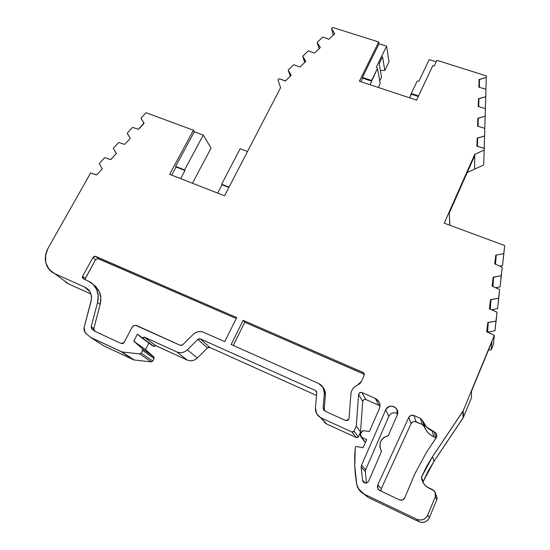 <?xml version="1.0" encoding="UTF-8"?>
<svg xmlns="http://www.w3.org/2000/svg" width="550" height="550" viewBox="0 0 550 550"><rect width="100%" height="100%" fill="white"/><g stroke="black" fill="none" stroke-linecap="round" stroke-linejoin="round"><path stroke-width="0.82" d="M142.306 337.844L153.739 346.356L155.574 345.634L144.21 337.095L142.306 337.844L152.556 345.812L137.445 334.159L140.793 337.095L153.739 346.356L141.089 337.288L143.371 337.851L144.21 337.095L142.306 337.844L137.445 334.159L133.774 341.172L137.445 334.159L133.774 341.172L145.502 349.566L133.774 341.172L142.312 348.707L142.56 350.398L154.034 358.518L154.034 357.184L142.312 348.707L133.774 341.172L145.502 349.566L153.794 356.874L142.312 348.707L142.56 350.398L154.034 358.518L152.728 361.061L141.192 353.031L142.56 350.398L154.034 358.518L152.728 361.061L141.192 353.031L139.672 353.891L151.264 361.893L152.728 361.061L151.264 361.893L134.2 359.982L121.454 351.78L133.629 359.824L122.038 351.945L90.606 337.384L103.709 345.826L90.606 337.384L103.709 345.826L134.2 359.982L122.038 351.945L90.606 337.384L86.123 333.651L84.81 332.042L84.253 327.016L91.438 299.282L91.183 294.924L89.533 291.087L88.241 289.493L84.886 287.162L54.732 273.653L49.246 269.582L45.843 262.969L45.595 255.159L48.187 247.988L90.647 172.954L96.381 174.769L90.647 172.954L48.187 247.988L90.647 172.954L96.656 174.989L102.341 168.788L102.066 168.575L102.341 168.788L96.656 174.989L96.381 174.769L96.656 174.989L102.341 168.788L102.066 168.575L102.3 168.836M436.178 437.889L435.676 437.621L434.328 431.901L436.288 433.689L436.507 437.264L426.518 452.217L436.136 437.944L436.81 435.779L436.507 434.156L435.586 432.774L432.307 431.007L433.73 436.755L435.676 437.621L434.328 431.901L426.394 426.807L422.599 420.674L424.38 426.779L422.269 424.524L420.406 418.337L413.957 415.491L416.061 421.774L422.269 424.524L420.406 418.337L422.599 420.674L420.406 418.337L413.957 415.491L416.061 421.774C413.896 421.053 412.239 421.671 411.091 423.624L408.788 417.416C409.998 415.442 411.716 414.796 413.957 415.491L410.967 415.394L408.788 417.416L377.754 484.908L381.294 488.634L381.054 491.15L381.294 488.634L411.091 423.624L408.788 417.416L377.754 484.908L377.623 488.146L378.469 489.562L379.775 490.545L377.967 488.757L377.754 484.908L381.294 488.634L411.091 423.624L408.788 417.416C409.998 415.442 411.716 414.796 413.957 415.491L416.061 421.774L422.269 424.524L420.406 418.337L413.957 415.491M233.31 345.482L244.736 322.245L233.31 345.482L244.736 322.245L243.093 320.341L362.966 372.384L364.018 373.381L364.127 375.402L361.522 381.232L357.28 385.289C353.554 387.001 351.429 389.888 350.9 393.972L349.03 418.474L348.831 419.272L345.833 420.509L347.572 420.502L348.831 419.272L345.833 420.509L344.678 420.076L325.304 411.283L323.613 409.688L323.132 407.502L324.363 393.25L325.462 394.68L325.284 391.744L322.953 387.228M333.211 35.207L331.574 28.641L332.771 27.5L331.574 28.641L333.211 35.207L331.574 28.641L334.757 33.729L328.962 39.277L322.768 37.056L317.192 42.384L319.007 48.799L317.192 42.384L320.341 47.52L314.504 53.109L308.33 50.847L302.72 56.21L304.714 62.48L302.72 56.21L305.834 61.407L299.963 67.024L293.796 64.728L288.152 70.118L290.331 76.244L288.152 70.118L291.239 75.371L285.326 81.029L279.18 78.691L277.97 79.846L280.576 87.711L224.558 195.779L280.576 87.711L277.97 79.846L280.576 87.711L224.558 195.779L169.627 174.329L193.421 130.247L194.343 131.752L175.642 166.423L184.621 169.895L185.006 170.452L176.041 166.987L175.642 166.423L184.621 169.895L185.006 170.452L176.041 166.987L175.642 166.423L184.621 169.895L185.006 170.452L176.041 166.987L171.655 175.12L176.041 166.987L175.642 166.423L194.343 131.752L203.28 135.066L184.621 169.895M477.689 126.198L477.833 118.229L478.266 118.236L478.122 126.232L478.266 118.236L485.169 116.215L484.77 128.329L485.396 108.625L478.211 106.535L478.466 98.698L478.892 98.704L478.748 106.569L478.892 98.704L485.746 96.69L485.348 108.611L485.959 89.217L478.837 87.189L479.084 79.482L479.511 79.482L479.359 87.223L479.511 79.482L486.303 77.474L485.918 89.203L486.351 75.893L436.886 60.314L434.225 65.972L432.864 65.539L434.225 65.972L436.886 60.314L486.351 75.893L485.918 89.203M193.421 130.247L194.343 131.752L193.421 130.247L146.032 112.695L193.421 130.247L169.627 174.329L224.558 195.779L169.627 174.329L193.421 130.247L146.032 112.695L140.972 118.195L146.032 112.695L140.972 118.195L144.121 123.234L138.559 129.298L132.529 127.38L127.181 133.203L130.302 138.304L124.699 144.409L118.676 142.457L113.286 148.321L116.373 153.491L110.729 159.644L104.713 157.651L99.282 163.556L102.066 168.575M490.332 301.517L489.514 308.804L490.511 299.626L490.978 299.688L490.27 309.031L490.978 299.688L498.616 298.238L499.627 289.493L497.558 308.646L499.627 289.493L498.534 300.19L499.627 289.493L492.106 286.165L493.171 277.145L493.639 277.2L492.917 286.378L493.639 277.2L501.215 275.743L500.067 286.894L495.784 287.712M489.83 308.846L490.511 299.626L498.616 298.238L497.558 308.646L491.762 309.739L497.558 308.646L499.627 289.493L492.106 286.165L493.171 277.145L501.215 275.743L500.067 286.894L502.205 267.142L500.067 286.894M478.383 101.936L478.321 106.535L478.466 98.698L478.211 106.535L478.466 98.698L485.746 96.69L485.959 89.217L478.837 87.189L479.084 79.482L486.303 77.474L486.351 75.893L436.886 60.314L434.225 65.972L432.864 65.539L416.577 100.134L432.864 65.539L416.577 100.134L359.377 81.194L378.716 41.972L379.019 43.773L362.422 77.454L371.594 80.472L371.724 81.153L362.574 78.134L362.422 77.454L371.594 80.472L377.493 68.42L376.337 67.114L386.595 46.166L389.022 61.806L384.821 70.448L380.359 70.462M477.056 146.183L477.187 138.084L477.627 138.091L477.482 146.224L477.627 138.091L484.591 136.063L484.179 148.383L484.818 128.349L477.572 126.198L477.833 118.229L485.169 116.215L485.396 108.625L478.211 106.535L478.466 98.698L478.892 98.704L478.748 106.569M492.195 286.172L493.171 277.145L493.639 277.2L492.917 286.378M488.579 349.848L491.184 349.91L493.419 344.486L491.184 349.91L488.579 349.848L491.184 349.91L493.419 344.486L494.333 335.321L493.419 344.486L494.333 335.321L487.169 331.87L487.802 322.486L488.276 322.548L487.589 332.076L488.276 322.548L495.976 321.104L497.001 312.214L495 330.756L497.001 312.214L495.997 322.156L497.001 312.214L489.424 308.798L490.511 299.626L489.424 308.798L489.892 308.853L489.424 308.798L490.511 299.626L498.616 298.238M493.639 277.2L501.215 275.743L502.205 267.142L501.029 278.568L502.205 267.142L494.739 263.904L495.791 255.035L496.251 255.09L495.522 264.103L496.251 255.09L503.772 253.626L502.542 265.478L499.744 266.021M491.184 349.91L491.947 341.674L471.515 391.201L471.453 397.836L471.515 391.201L491.947 341.674L491.184 349.91L491.947 341.674L471.515 391.201L471.453 397.836L463.43 417.326L463.176 410.829L462.818 411.503L463.079 417.979L463.43 417.326L463.176 410.829L494.333 335.321L487.169 331.87L487.802 322.486L495.976 321.104L495 330.756L487.678 332.118L495 330.756L497.001 312.214L489.892 308.853L497.001 312.214M148.858 343.09L145.502 349.566L148.858 343.09L145.502 349.566L153.794 356.874L154.034 358.518L152.728 361.061L141.192 353.031L142.56 350.398L142.312 348.707L133.774 341.172M479.359 87.223L479.511 79.482L479.084 79.482L478.885 87.196M495.578 257.235L494.835 263.911M449.811 225.232L449.24 213.091L449.9 225.032L449.24 213.091L474.691 155.671L474.588 169.104L474.76 154.33L484.179 150.061L483.684 164.986L474.588 169.104L483.684 164.986L474.588 169.104L474.76 154.33L484.179 150.061L483.684 164.986L484.227 148.397L476.926 146.183L477.187 138.084L484.591 136.063L484.818 128.349L477.572 126.198L477.833 118.229L485.169 116.215L485.396 108.625L478.211 106.535L478.431 100.389L478.321 106.535M487.644 324.225L486.791 331.822M365.447 442.379L361.639 437.291L365.447 442.379L361.639 437.291L366.664 439.594L363.124 447.672L355.871 446.462L355.224 447.934L354.777 465.987L356.696 484.192C354.633 472.003 354.145 459.917 355.224 447.934L355.871 446.462L355.224 447.934C354.145 459.917 354.633 472.003 356.696 484.192L358.243 488.517L364.066 494.065L359.205 490.05L356.696 484.192C357.624 488.689 360.078 491.975 364.066 494.065L368.136 497.441L364.066 494.065L416.9 519.276L418.976 521.723C423.603 523.387 427.075 522.046 429.392 517.722L427.742 515.102C425.329 519.606 421.719 520.994 416.9 519.276L364.066 494.065L368.136 497.441L363.674 493.873M364.691 441.753L360.972 436.844M361.639 437.291L360.58 436.267L360.449 434.115L361.357 432.066L363.873 430.678L369.318 431.564L363.873 430.678L362.388 430.932L360.449 434.115L360.394 435.951L361.639 437.291L366.664 439.594L363.124 447.672L355.871 446.462L363.124 447.672L366.664 439.594L361.639 437.291L360.449 434.115L361.357 432.066L363.873 430.678L369.318 431.564L379.308 408.767L379.967 405.9L379.438 402.758L377.719 400.098L375.32 398.434L378.991 401.803C380.167 404.071 380.27 406.388 379.308 408.767L369.318 431.564L379.308 408.767C380.772 404.216 379.445 400.771 375.32 398.434L361.852 392.494L365.86 399.52C364.21 399.128 363.165 399.761 362.718 401.424L358.593 394.474C359.061 392.776 360.147 392.116 361.852 392.494L359.721 392.631L358.593 394.474L356.269 426.099L360.532 431.942L358.373 436.844L354.021 431.179L356.269 426.099L360.532 431.942L358.373 436.844L354.021 431.186M140.951 337.212L152.556 345.812L141.089 337.288M476.974 146.183L477.187 138.084L476.926 146.183L477.366 146.19L476.926 146.183L477.187 138.084L484.591 136.063L484.818 128.349L477.572 126.198L477.833 118.229M492.979 279.201L492.106 286.165L499.627 289.493M487.589 332.076L488.276 322.548L487.802 322.486L486.695 331.808L487.169 331.87L487.802 322.486L486.695 331.808L494.333 335.321L463.176 410.829L432.589 456.507L426.511 466.599L421.41 477.331C422.118 482.515 424.834 486.2 429.564 488.393L432.706 489.761C435.284 491.349 436.171 493.598 435.38 496.499L435.758 494.649L435.38 492.607L434.252 490.861L427.859 487.547L424.916 485.134L423.039 482.549L421.41 477.331L422.173 480.769L423.926 484.021L426.504 486.654L432.706 489.761L435.022 492.023L435.38 496.499L436.721 499.826L429.392 517.722L427.742 515.102L426.03 517.722L423.239 519.558L419.932 520.066L416.9 519.276L418.976 521.723L368.136 497.441L418.976 521.723C423.603 523.387 427.075 522.046 429.392 517.722L427.742 520.231L425.061 521.998L421.884 522.486L418.976 521.723L368.136 497.441M244.736 322.245L364.299 374.303L362.966 372.384L363.777 373.973L244.736 322.245L243.093 320.341L362.966 372.384L363.777 373.973L244.736 322.245L243.093 320.341L362.966 372.384L364.127 375.402L364.176 373.643L362.966 372.384M324.644 410.884L324.252 408.836L325.462 394.68L324.232 389.091M85.064 279.091L95.569 259.669L92.978 257.441L95.7 256.362L236.686 317.563L224.751 341.674L203.61 332.269C199.836 330.887 196.322 331.623 193.084 334.482L182.655 344.822L180.256 345.324L136.696 325.552C134.778 324.968 133.203 325.593 131.972 327.415L124.094 342.396L121.248 343.516L94.951 331.327L91.726 328.728L91.162 326.741L97.522 302.548L100.134 304.507L100.815 298.052L99.337 291.686L95.796 286.481L93.053 284.295M97.577 258.452L236.204 318.539L98.271 258.596L95.7 256.362L236.686 317.563L224.751 341.674L203.61 332.269L201.018 331.574L198.137 331.726L195.374 332.764L193.084 334.482L182.655 344.822L180.256 345.324L135.465 325.27L134.062 325.524L131.972 327.415L124.094 342.396L121.248 343.516L94.951 331.327L91.726 328.728L91.162 326.741L97.522 302.548L100.134 304.507C101.427 299.248 100.904 294.456 98.567 290.139L93.074 284.316M95.913 331.767L91.726 328.728L94.407 330.522L93.837 328.549L100.134 304.507L93.837 328.549L91.162 326.741L91.726 328.728L94.407 330.522L93.837 328.549L91.162 326.741L97.522 302.548L100.134 304.507L93.837 328.549L91.162 326.741M93.892 329.808L93.837 328.549M501.215 275.743L502.205 267.142L494.739 263.904L495.791 255.035L496.251 255.09L495.791 255.035L495.082 263.945M489.514 308.804L490.511 299.626M487.733 323.476L486.743 331.815M365.516 483.141L362.546 480.329L363.467 482.192L365.283 483.12L367.269 482.742L368.631 481.216C366.843 483.649 364.946 483.732 362.945 481.456L362.546 480.329L365.516 483.141L362.546 480.329L361.185 467.156L365.324 471.522L366.479 483.044M228.889 187.426L222.008 184.766L228.889 187.426L222.008 184.766L221.664 184.222L229.068 187.083M379.734 80.905L381.535 77.192L379.734 80.905L381.535 77.192L379.177 63.676L381.535 77.192L379.177 63.676L382.546 56.781L384.821 70.448L382.546 56.781L384.821 70.448L389.022 61.806L384.821 70.448M324.363 393.25L325.462 394.68L324.252 408.836L323.132 407.502L324.363 393.25L325.462 394.68L324.252 408.836L323.132 407.502L324.363 393.25C324.459 388.774 322.568 385.522 318.697 383.487L231.179 344.534L318.697 383.487L321.138 385.055L323.07 387.42L324.177 390.287L324.363 393.25L323.118 387.619L318.697 383.487L231.179 344.534L243.093 320.341M323.984 388.678L323.077 387.434L323.984 388.678M85.312 278.362L82.638 276.244L92.978 257.441L95.562 259.676L85.312 278.362L82.638 276.244L82.417 277.784L83.339 278.871L88.261 281.057L93.177 284.412L96.738 289.644L98.216 296.051L97.522 302.548C98.828 297.254 98.306 292.435 95.961 288.09C94.139 284.914 91.575 282.576 88.261 281.057L83.339 278.871L82.603 278.169L82.638 276.244L85.312 278.362L85.071 279.641L85.312 278.362L95.562 259.676L98.271 258.596L95.7 256.362L94.188 256.369L92.978 257.441L95.7 256.362L236.686 317.563L224.751 341.674L203.61 332.269C199.836 330.887 196.322 331.623 193.084 334.482L182.655 344.822L181.5 345.448L180.256 345.324L136.696 325.552C134.778 324.968 133.203 325.593 131.972 327.415L124.094 342.396L122.836 343.537L121.248 343.516L94.951 331.327L91.726 328.728M463.43 417.326L434.012 461.326L432.589 456.507L462.818 411.503L463.079 417.979L471.453 397.836L463.43 417.326L463.176 410.829L462.818 411.503L463.079 417.979L434.012 461.326L432.589 456.507L421.41 477.331L423.17 482.866M371.594 80.472L377.493 68.42L380.201 83.524L377.493 68.42L369.992 84.707L371.724 81.153L362.574 78.134L362.422 77.454L371.594 80.472L371.724 81.153L362.574 78.134L360.828 81.668L362.574 78.134L362.422 77.454L379.019 43.773L362.422 77.454M408.788 417.416L377.754 484.908C376.998 487.314 377.671 489.191 379.775 490.545L399.424 499.84C401.768 500.61 403.549 499.922 404.779 497.771L414.659 474.21L404.779 497.771C403.549 499.922 401.768 500.61 399.424 499.84L402.545 499.971L404.779 497.771L414.659 474.21L426.518 452.217L436.507 437.264C437.209 434.919 436.48 433.139 434.328 431.901L432.307 431.007L433.73 436.755L435.676 437.621L434.328 431.901M365.324 471.522L365.654 469.693L365.324 471.522L361.185 467.156L361.529 465.252L365.654 469.693L388.836 416.322L385.681 409.874L361.529 465.252L365.654 469.693L388.836 416.322L385.681 409.874L361.529 465.252L365.654 469.693L365.324 471.522L361.185 467.156L361.529 465.252L361.185 467.156L362.546 480.329L361.185 467.156M180.627 178.626L185.006 170.452M222.008 184.766L217.669 193.091L222.008 184.766L221.664 184.222L240.157 148.748L221.664 184.222L222.008 184.766L217.669 193.091M247.521 151.477L240.157 148.748L247.521 151.477L240.157 148.748L221.664 184.222M379.177 63.676L382.546 56.781L379.177 63.676M378.297 87.457L380.201 83.524L378.297 87.457L380.201 83.524L377.493 68.42L376.337 67.114L386.595 46.166L379.019 43.773L378.716 41.972L379.019 43.773L386.595 46.166L389.022 61.806L386.595 46.166L379.019 43.773M418.289 96.504L411.345 94.215L418.289 96.504L411.345 94.215L411.269 93.548L418.55 95.941L411.269 93.548L417.086 81.263L419.066 80.96L429.165 59.613L419.066 80.96L417.086 81.263L411.269 93.548L417.086 81.263L419.066 80.96L429.165 59.613L436.178 61.827M411.269 93.548L409.633 97.831L411.269 93.548L418.55 95.941M495.522 264.103L496.251 255.09L503.772 253.626L502.542 265.478L504.701 245.561L502.542 265.478M422.778 482.144L421.719 477.998L423.273 481.367L421.41 477.331L423.273 481.367L422.874 482.336M363.041 400.407L362.718 401.424L358.593 394.474C359.061 392.776 360.147 392.116 361.852 392.494L365.86 399.52L378.84 405.268L365.86 399.52L378.84 405.268L375.32 398.434L378.84 405.268L379.961 405.886L378.84 405.268L375.32 398.434L361.852 392.494L365.86 399.52L364.815 399.334M365.86 399.52C364.21 399.128 363.165 399.761 362.718 401.424L360.532 431.942L358.373 436.844L354.021 431.179L351.952 431.984L356.379 437.614L358.373 436.844L357.534 437.649L356.379 437.614L326.666 423.995L316.697 413.71L315.425 407.908L316.772 392.748L316.484 391.408L315.473 390.493L316.491 391.449L316.772 392.748L315.425 407.908L316.772 392.748L315.473 390.493L200.289 338.876L209.798 347.456L207.446 347.944L197.849 339.391L200.289 338.876L199.024 338.752L197.849 339.391L187.357 349.821C184.126 352.66 180.654 353.389 176.935 351.993L187.282 360.112C190.884 361.467 194.232 360.772 197.34 358.022L187.357 349.821L185.082 351.526L182.339 352.557L179.492 352.694L176.935 351.993L144.238 337.047L155.574 345.634L144.21 337.095M316.724 392.04L315.473 390.493L316.724 392.04L315.473 390.493L200.289 338.876L209.798 347.456L207.446 347.944L197.849 339.391L187.357 349.821C184.126 352.66 180.654 353.389 176.935 351.993L144.238 337.047L155.595 345.586L187.282 360.112L155.595 345.586L154.763 346.369L153.739 346.356L155.574 345.634M484.227 148.397L477.366 146.19L484.227 148.397L484.179 150.061L484.227 148.397M474.588 169.104L474.691 155.671L449.24 213.091L474.691 155.671L474.588 169.104L474.76 154.33L444.235 223.163L504.701 245.561L503.442 257.675L504.701 245.561L503.772 253.626L504.701 245.561L444.235 223.163L504.701 245.561M436.439 495.488L437.078 498.046L436.721 499.826L435.38 496.499L436.721 499.826L429.392 517.722L427.742 515.102L435.38 496.499L427.742 515.102C425.329 519.606 421.719 520.994 416.9 519.276L418.976 521.723M358.373 436.844L356.379 437.614L351.952 431.984L356.379 437.614L326.666 423.995L321.138 417.904L351.952 431.984L354.021 431.179L356.269 426.099L360.532 431.942L362.718 401.424L358.593 394.474L356.269 426.099L354.021 431.179L353.148 432.018L351.952 431.984L321.138 417.904L318.656 416.274L316.711 413.841L315.597 410.912L315.425 407.908C315.308 412.445 317.206 415.779 321.138 417.904L326.666 423.995L324.273 422.421M142.56 350.398L141.192 353.031L139.672 353.891L122.038 351.945L139.672 353.891L151.264 361.893L134.2 359.982L103.709 345.826L133.629 359.824L121.454 351.78L133.629 359.824M86.123 333.651L90.606 337.384L86.123 333.651L84.246 330.722L84.253 327.016L91.025 301.51C91.912 297.976 91.568 294.752 89.994 291.837L84.886 287.162L54.732 273.653C51.583 272.195 49.163 269.981 47.458 267.011C44.399 261.037 44.646 254.691 48.187 247.988C42.983 259.373 45.162 267.926 54.732 273.653L68.606 283.951L54.732 273.653L84.886 287.162L88.921 290.256L84.886 287.162C90.324 290.063 92.373 294.848 91.025 301.51L84.253 327.016C83.655 329.725 84.281 331.939 86.123 333.651M104.713 157.651L99.282 163.556L104.713 157.651L110.454 159.424L104.713 157.651M144.045 123.317L140.972 118.195L144.121 123.234L138.559 129.298L132.529 127.38L127.181 133.203L130.302 138.304L124.699 144.409L118.676 142.457L113.286 148.321L116.373 153.491L110.729 159.644L110.454 159.424L110.729 159.644L116.373 153.491L116.098 153.271L116.325 153.546M279.18 78.691L277.97 79.846L279.18 78.691L285.051 80.802L279.18 78.691M378.716 41.972L332.771 27.5L378.716 41.972L359.377 81.194L416.577 100.134L359.377 81.194L378.716 41.972L332.771 27.5L331.574 28.641L334.757 33.729L328.962 39.277L322.768 37.056L317.192 42.384L320.341 47.52L314.504 53.109L308.33 50.847L302.72 56.21L305.834 61.407L299.963 67.024L293.796 64.728L288.152 70.118L291.239 75.371L285.326 81.029L285.051 80.802L285.326 81.029L291.239 75.371L290.964 75.144L291.094 75.515M97.522 302.548C99.509 292.545 96.415 285.381 88.261 281.057L83.339 278.871L82.638 276.244L92.978 257.441L95.562 259.676L98.271 258.596L236.204 318.539M323.132 407.502L323.627 409.75L325.304 411.283L323.132 407.502L324.252 408.836M344.678 420.076L325.304 411.283L344.678 420.076M349.03 418.474L350.9 393.972L351.491 391.256L352.853 388.712L354.874 386.657L359.796 383.673L361.522 381.232L357.28 385.289C353.554 387.001 351.429 389.888 350.9 393.972L349.03 418.474M364.127 375.402L361.522 381.232L364.127 375.402M362.546 480.329C364.183 483.656 366.211 483.952 368.631 481.216L381.507 451.406L368.631 481.216L381.507 451.406L379.761 446.566L380.559 441.526L383.666 437.553L388.307 435.655L397.231 415.002L397.746 412.686L397.306 410.156L395.897 408.004L393.951 406.663L391.655 406.127L389.139 406.546L387.007 407.935L385.681 409.874L361.529 465.252M420.406 418.337L422.599 420.674L424.38 426.779C426.154 431.337 429.268 434.665 433.73 436.755L432.307 431.007C428.594 429.289 425.741 426.663 423.727 423.129L422.599 420.674L425.466 429.151C427.391 432.575 430.148 435.112 433.73 436.755L430.684 435.009L428.044 432.699L425.913 429.914L424.139 426.236L422.338 420.111M414.659 474.21L426.518 452.217L414.659 474.21M381.507 451.406L381.013 450.601C378.338 442.97 380.765 437.993 388.307 435.655L397.231 415.002L396.935 409.386C392.982 404.979 389.228 405.144 385.681 409.874C388.637 402.366 400.682 407.667 397.231 415.002L388.307 435.655C380.359 438.288 378.091 443.534 381.507 451.406M396.791 413.229L394.487 412.713L392.164 413.119L390.177 414.384L388.836 416.322C390.947 412.754 393.882 411.874 397.636 413.683C393.882 411.874 390.947 412.754 388.836 416.322L385.681 409.874M63.25 279.978L68.606 283.951L65.594 282.171M194.343 131.752L203.28 135.066L211.062 148.122L192.424 183.232L211.062 148.122L203.28 135.066L194.343 131.752L175.642 166.423M474.533 169.221L467.225 172.507M474.76 154.33L444.235 223.163L474.76 154.33L484.179 150.061M463.079 417.979L434.012 461.326L423.273 481.367L428.175 471.041L434.012 461.326L432.589 456.507L421.41 477.331M316.532 395.457L209.798 347.456L316.532 395.457L209.798 347.456L200.289 338.876L197.849 339.391L187.357 349.821L197.34 358.022L195.154 359.672L192.5 360.663L189.75 360.793L187.282 360.112C190.884 361.467 194.232 360.772 197.34 358.022L187.357 349.821M208.725 347.304L207.446 347.944L197.34 358.022L207.446 347.944L197.849 339.391M187.282 360.112L176.935 351.993L187.282 360.112L155.595 345.586M90.929 293.996L68.606 283.951L90.929 293.996L68.606 283.951L54.732 273.653M423.83 425.769L422.269 424.524L414.686 421.444M412.83 421.829L411.091 423.624C412.239 421.671 413.896 421.053 416.061 421.774M377.754 484.908L381.294 488.634L380.93 490.174M304.714 62.48L302.72 56.21L305.676 61.559M320.169 47.685L320.066 47.3L320.341 47.52L314.504 53.109L308.33 50.847L302.72 56.21M484.77 128.329L485.169 116.215M478.122 126.232L478.266 118.236M130.24 138.373L130.027 138.091L130.302 138.304L124.699 144.409L118.676 142.457L113.286 148.321L116.098 153.271M305.559 61.181L305.834 61.407L299.963 67.024L293.796 64.728L288.152 70.118L290.331 76.244M477.806 119.859L477.771 121.481M490.27 309.031L490.978 299.688M497.558 308.646L491.762 309.739M478.259 106.535L478.431 100.389M493.171 277.145L492.477 286.206M143.846 123.028L138.559 129.298L132.529 127.38L127.181 133.203L130.027 138.091M319.007 48.799L317.192 42.384L320.066 47.3M478.892 98.704L485.746 96.69L485.348 108.611M484.179 148.383L484.591 136.063M288.152 70.118L290.964 75.144M334.579 33.901L334.476 33.509L334.757 33.729L328.962 39.277L322.768 37.056L317.192 42.384M485.746 96.69L485.959 89.217L478.837 87.189L479.084 79.482M477.482 146.224L477.627 138.091M477.139 141.219L477.187 138.084M502.205 267.142L494.739 263.904L495.791 255.035M488.276 322.548L495.976 321.104M495 330.756L487.678 332.118M479.016 82.947L478.94 87.196M145.502 349.566L153.794 356.874L142.312 348.707M153.739 346.356L152.556 345.812M142.574 349.03L153.794 356.874M479.05 81.221L478.857 87.196M477.166 139.659L476.953 146.183M495.694 256.252L494.787 263.911M493.082 278.293L492.154 286.165M490.428 300.699L489.473 308.798M331.574 28.641L334.476 33.509M479.511 79.482L486.303 77.474M496.251 255.09L503.772 253.626M487.169 331.87L486.695 331.808L487.802 322.486M98.271 258.596L95.7 256.362M82.638 276.244L92.978 257.441M478.466 98.698L478.211 106.535M176.041 166.987L171.655 175.12M362.574 78.134L360.828 81.668M433.73 436.755L435.676 437.621M424.38 426.779L422.269 424.524M377.493 68.42L376.337 67.114L386.595 46.166M369.992 84.707L371.724 81.153M411.345 94.215L409.633 97.831M141.192 353.031L139.672 353.891L151.264 361.893L152.728 361.061M494.333 335.321L463.176 410.829M462.818 411.503L432.589 456.507M435.38 496.499L427.742 515.102M416.9 519.276L364.066 494.065M375.32 398.434L361.852 392.494M358.593 394.474L356.269 426.099M351.952 431.984L321.138 417.904M315.473 390.493L200.289 338.876M176.935 351.993L144.238 337.047M139.672 353.891L122.038 351.945M121.454 351.78L90.606 337.384M432.307 431.007C427.687 428.828 424.449 425.384 422.599 420.674M381.294 488.634L411.091 423.624M365.654 469.693L388.836 416.322M192.424 183.232L211.062 148.122L203.28 135.066M434.012 461.326L423.273 481.367M436.721 499.826L429.392 517.722M362.718 401.424L360.532 431.942M356.379 437.614L326.666 423.995M207.446 347.944L197.34 358.022M151.264 361.893L134.2 359.982M88.921 290.256L84.886 287.162M436.803 435.971L436.294 433.716M323.166 387.592L324.28 389.063M323.593 409.702L324.514 410.781M82.576 278.176L83.621 278.994M95.968 288.09L98.567 290.132M91.321 328.247L94.002 330.041M379.514 490.408L377.912 488.785M364.389 482.831L362.931 481.47M379.266 402.339L378.991 401.803M425.466 429.151L423.727 423.149M397.471 410.637L396.956 409.413"/></g></svg>
